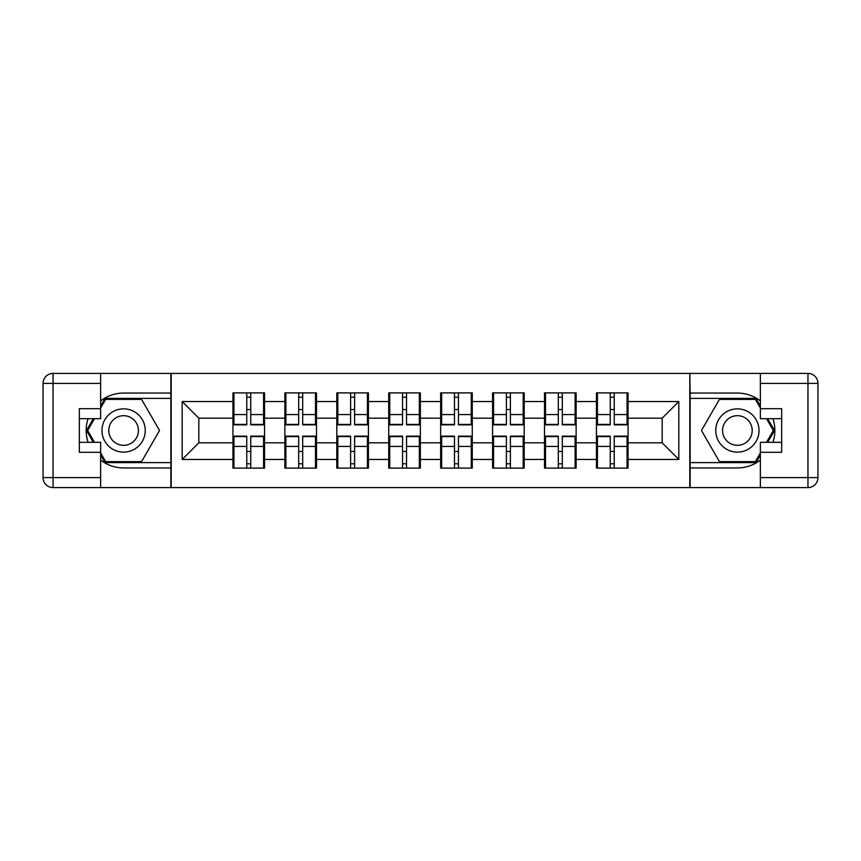 <?xml version="1.0" encoding="UTF-8"?>
<svg xmlns="http://www.w3.org/2000/svg" width="861" height="861" viewBox="0 0 861 861"><rect width="100%" height="100%" fill="white"/><g stroke="black" fill="none" stroke-linecap="round" stroke-linejoin="round"><path stroke-width="1.29" d="M100.64 460.075A37.443 37.443 0 0 0 123.607 467.943L170.865 467.943L170.865 487.584L690.135 487.584L690.135 467.943L737.393 467.943A37.443 37.443 0 0 0 760.36 460.075M628.056 451.638L627.056 451.638M597.426 451.638L596.436 451.638M596.436 409.362L597.426 409.362M627.056 409.362L628.056 409.362M628.056 405.036L627.056 405.036M597.426 405.036L596.436 405.036M596.436 455.964L597.426 455.964M627.056 455.964L628.056 455.964M576.127 451.638L575.126 451.638M545.508 451.638L544.507 451.638M544.507 409.362L545.508 409.362M575.126 409.362L576.127 409.362M576.127 405.036L575.126 405.036M545.508 405.036L544.507 405.036M544.507 455.964L545.508 455.964M575.126 455.964L576.127 455.964M524.198 451.638L523.197 451.638M493.579 451.638L492.578 451.638M492.578 409.362L493.579 409.362M523.197 409.362L524.198 409.362M524.198 405.036L523.197 405.036M493.579 405.036L492.578 405.036M492.578 455.964L493.579 455.964M523.197 455.964L524.198 455.964M472.269 451.638L471.279 451.638M441.65 451.638L440.649 451.638M440.649 409.362L441.65 409.362M471.279 409.362L472.269 409.362M472.269 405.036L471.279 405.036M441.65 405.036L440.649 405.036M440.649 455.964L441.65 455.964M471.279 455.964L472.269 455.964M420.351 451.638L419.35 451.638M389.721 451.638L388.731 451.638M388.731 409.362L389.721 409.362M419.35 409.362L420.351 409.362M420.351 405.036L419.35 405.036M389.721 405.036L388.731 405.036M388.731 455.964L389.721 455.964M419.35 455.964L420.351 455.964M368.422 451.638L367.421 451.638M337.803 451.638L336.802 451.638M336.802 409.362L337.803 409.362M367.421 409.362L368.422 409.362M368.422 405.036L367.421 405.036M337.803 405.036L336.802 405.036M336.802 455.964L337.803 455.964M367.421 455.964L368.422 455.964M316.493 451.638L315.492 451.638M285.874 451.638L284.873 451.638M284.873 409.362L285.874 409.362M315.492 409.362L316.493 409.362M316.493 405.036L315.492 405.036M285.874 405.036L284.873 405.036M284.873 455.964L285.874 455.964M315.492 455.964L316.493 455.964M760.36 400.925A37.443 37.443 0 0 0 737.393 393.057L690.135 393.057L689.801 373.416L689.801 487.584M689.801 373.416L170.865 373.416L170.865 393.057L123.607 393.057A37.443 37.443 0 0 0 100.64 400.925M171.199 487.584L171.199 373.416M662.174 442.812L662.174 418.188L628.056 418.188L628.056 442.812L662.174 442.812L678.812 459.462L678.812 401.538L628.056 401.538L628.056 392.885L596.436 392.885L596.436 418.188L576.127 418.188L576.127 442.812L596.436 442.812L596.436 418.188M678.812 459.462L628.056 459.462L628.056 468.115L596.436 468.115L596.436 459.462L576.127 459.462L576.127 468.115L544.507 468.115L544.507 459.462L524.198 459.462L524.198 468.115L492.578 468.115L492.578 459.462L472.269 459.462L472.269 468.115L440.649 468.115L440.649 459.462L420.351 459.462L420.351 468.115L388.731 468.115L388.731 459.462L368.422 459.462L368.422 468.115L336.802 468.115L336.802 459.462L316.493 459.462L316.493 468.115L284.873 468.115L284.873 459.462L264.564 459.462L264.564 468.115L232.944 468.115L232.944 459.462L182.188 459.462L182.188 401.538L232.944 401.538L232.944 418.188L198.826 418.188L198.826 442.812L232.944 442.812L232.944 418.188M596.436 401.538L576.127 401.538L576.127 392.885L544.507 392.885L544.507 401.538L524.198 401.538L524.198 392.885L492.578 392.885L492.578 401.538L472.269 401.538L472.269 392.885L440.649 392.885L440.649 401.538L420.351 401.538L420.351 392.885L388.731 392.885L388.731 401.538L368.422 401.538L368.422 392.885L336.802 392.885L336.802 401.538L316.493 401.538L316.493 392.885L284.873 392.885L284.873 401.538L264.564 401.538L264.564 392.885L232.944 392.885L232.944 401.538M596.436 442.812L596.436 459.462M576.127 442.812L576.127 459.462M576.127 401.538L576.127 418.188M524.198 442.812L544.507 442.812L544.507 418.188L524.198 418.188L524.198 459.462M544.507 442.812L544.507 459.462M544.507 401.538L544.507 418.188M524.198 401.538L524.198 418.188M472.269 442.812L492.578 442.812L492.578 418.188L472.269 418.188L472.269 459.462M492.578 442.812L492.578 459.462M492.578 401.538L492.578 418.188M472.269 401.538L472.269 418.188M420.351 442.812L440.649 442.812L440.649 418.188L420.351 418.188L420.351 459.462M440.649 442.812L440.649 459.462M440.649 401.538L440.649 418.188M420.351 401.538L420.351 418.188M368.422 442.812L388.731 442.812L388.731 418.188L368.422 418.188L368.422 459.462M388.731 442.812L388.731 459.462M388.731 401.538L388.731 418.188M368.422 401.538L368.422 418.188M316.493 442.812L336.802 442.812L336.802 418.188L316.493 418.188L316.493 459.462M336.802 442.812L336.802 459.462M336.802 401.538L336.802 418.188M316.493 401.538L316.493 418.188M264.564 442.812L284.873 442.812L284.873 418.188L264.564 418.188L264.564 459.462M284.873 442.812L284.873 459.462M284.873 401.538L284.873 418.188M264.564 401.538L264.564 418.188M264.564 451.638L263.574 451.638M233.944 451.638L232.944 451.638M232.944 409.362L233.944 409.362M263.574 409.362L264.564 409.362M264.564 405.036L263.574 405.036M233.944 405.036L232.944 405.036M232.944 455.964L233.944 455.964M263.574 455.964L264.564 455.964M232.944 442.812L232.944 459.462M198.826 442.812L182.188 459.462M182.188 401.538L198.826 418.188M628.056 442.812L628.056 459.462M628.056 401.538L628.056 418.188M678.812 401.538L662.174 418.188M263.574 392.885L263.574 424.839L250.755 424.839L250.755 392.885M246.763 392.885L246.763 424.839L233.944 424.839L233.944 392.885M246.763 397.212L250.755 397.212M250.755 409.535L246.763 409.535M233.944 468.115L233.944 436.161L246.763 436.161L246.763 468.115M250.755 468.115L250.755 436.161L263.574 436.161L263.574 468.115M250.755 463.788L246.763 463.788M246.763 451.465L250.755 451.465M112.78 411.762A21.633 21.633 0 0 0 104.87 441.316A21.633 21.633 0 0 0 134.424 449.238A21.633 21.633 0 0 0 142.345 419.684A21.633 21.633 0 0 0 112.78 411.762M116.192 417.671A14.809 14.809 0 0 0 110.778 437.905A14.809 14.809 0 0 0 131.012 443.329A14.809 14.809 0 0 0 136.425 423.095A14.809 14.809 0 0 0 116.192 417.671M100.64 408.039L105.634 399.375L141.57 399.375L159.543 430.5L141.57 461.625L105.634 461.625L100.64 452.961M94.484 442.317L87.661 430.5L94.484 418.683M748.22 411.762A21.633 21.633 0 0 0 718.655 419.684A21.633 21.633 0 0 0 726.576 449.238A21.633 21.633 0 0 0 756.13 441.316A21.633 21.633 0 0 0 748.22 411.762M744.808 417.671A14.809 14.809 0 0 0 724.575 423.095A14.809 14.809 0 0 0 729.988 443.329A14.809 14.809 0 0 0 750.222 437.905A14.809 14.809 0 0 0 744.808 417.671M760.36 452.961L755.366 461.625L719.43 461.625L701.457 430.5L719.43 399.375L755.366 399.375L760.36 408.039M766.516 418.683L773.339 430.5L766.516 442.317M88.07 418.683A37.443 37.443 0 0 0 88.07 442.317M170.865 373.416L100.64 373.416L100.64 418.683L79.33 418.683M170.865 487.584L53.038 487.584A9.988 9.988 0 0 1 43.05 477.597L43.05 383.403A9.988 9.988 0 0 1 53.038 373.416L100.64 373.416M170.865 467.943L170.865 393.057M79.33 442.317L100.64 442.317L100.64 487.584M100.64 408.695L79.33 408.695L79.33 452.305L100.64 452.305M170.865 398.374L105.053 398.374L100.64 406.037M100.64 454.963L105.053 462.626L170.865 462.626M93.332 418.683L86.509 430.5L93.332 442.317M772.93 442.317A37.443 37.443 0 0 0 772.93 418.683M690.135 487.584L760.36 487.584L760.36 442.317L781.67 442.317M690.135 373.416L807.962 373.416A9.988 9.988 0 0 1 817.95 383.403L817.95 477.597A9.988 9.988 0 0 1 807.962 487.584L760.36 487.584M690.135 393.057L690.135 467.943M781.67 418.683L760.36 418.683L760.36 373.416M760.36 452.305L781.67 452.305L781.67 408.695L760.36 408.695M690.135 462.626L755.947 462.626L760.36 454.963M760.36 406.037L755.947 398.374L690.135 398.374M767.668 442.317L774.491 430.5L767.668 418.683M315.492 392.885L315.492 424.839L302.685 424.839L302.685 392.885M298.692 392.885L298.692 424.839L285.874 424.839L285.874 392.885M298.692 397.212L302.685 397.212M302.685 409.535L298.692 409.535M367.421 392.885L367.421 424.839L354.603 424.839L354.603 392.885M350.61 392.885L350.61 424.839L337.803 424.839L337.803 392.885M350.61 397.212L354.603 397.212M354.603 409.535L350.61 409.535M419.35 392.885L419.35 424.839L406.532 424.839L406.532 392.885M402.539 392.885L402.539 424.839L389.721 424.839L389.721 392.885M402.539 397.212L406.532 397.212M406.532 409.535L402.539 409.535M471.279 392.885L471.279 424.839L458.461 424.839L458.461 392.885M454.468 392.885L454.468 424.839L441.65 424.839L441.65 392.885M454.468 397.212L458.461 397.212M458.461 409.535L454.468 409.535M523.197 392.885L523.197 424.839L510.39 424.839L510.39 392.885M506.397 392.885L506.397 424.839L493.579 424.839L493.579 392.885M506.397 397.212L510.39 397.212M510.39 409.535L506.397 409.535M285.874 468.115L285.874 436.161L298.692 436.161L298.692 468.115M302.685 468.115L302.685 436.161L315.492 436.161L315.492 468.115M302.685 463.788L298.692 463.788M298.692 451.465L302.685 451.465M337.803 468.115L337.803 436.161L350.61 436.161L350.61 468.115M354.603 468.115L354.603 436.161L367.421 436.161L367.421 468.115M354.603 463.788L350.61 463.788M350.61 451.465L354.603 451.465M389.721 468.115L389.721 436.161L402.539 436.161L402.539 468.115M406.532 468.115L406.532 436.161L419.35 436.161L419.35 468.115M406.532 463.788L402.539 463.788M402.539 451.465L406.532 451.465M441.65 468.115L441.65 436.161L454.468 436.161L454.468 468.115M458.461 468.115L458.461 436.161L471.279 436.161L471.279 468.115M458.461 463.788L454.468 463.788M454.468 451.465L458.461 451.465M493.579 468.115L493.579 436.161L506.397 436.161L506.397 468.115M510.39 468.115L510.39 436.161L523.197 436.161L523.197 468.115M510.39 463.788L506.397 463.788M506.397 451.465L510.39 451.465M575.126 392.885L575.126 424.839L562.308 424.839L562.308 392.885M558.315 392.885L558.315 424.839L545.508 424.839L545.508 392.885M558.315 397.212L562.308 397.212M562.308 409.535L558.315 409.535M545.508 468.115L545.508 436.161L558.315 436.161L558.315 468.115M562.308 468.115L562.308 436.161L575.126 436.161L575.126 468.115M562.308 463.788L558.315 463.788M558.315 451.465L562.308 451.465M627.056 392.885L627.056 424.839L614.237 424.839L614.237 392.885M610.245 392.885L610.245 424.839L597.426 424.839L597.426 392.885M610.245 397.212L614.237 397.212M614.237 409.535L610.245 409.535M597.426 468.115L597.426 436.161L610.245 436.161L610.245 468.115M614.237 468.115L614.237 436.161L627.056 436.161L627.056 468.115M614.237 463.788L610.245 463.788M610.245 451.465L614.237 451.465M246.763 414.571L233.944 414.571M246.763 424.419L233.944 424.419M263.574 414.571L250.755 414.571M263.574 424.419L250.755 424.419M250.755 446.428L263.574 446.428M250.755 436.581L263.574 436.581M233.944 446.428L246.763 446.428M233.944 436.581L246.763 436.581M100.64 383.403L53.038 383.403L53.038 477.597L100.64 477.597M43.05 383.403L53.038 383.403L53.038 373.416M53.038 487.584L53.038 477.597L43.05 477.597M760.36 477.597L807.962 477.597L807.962 383.403L760.36 383.403M817.95 477.597L807.962 477.597L807.962 487.584M807.962 373.416L807.962 383.403L817.95 383.403M298.692 414.571L285.874 414.571M298.692 424.419L285.874 424.419M315.492 414.571L302.685 414.571M315.492 424.419L302.685 424.419M350.61 414.571L337.803 414.571M350.61 424.419L337.803 424.419M367.421 414.571L354.603 414.571M367.421 424.419L354.603 424.419M402.539 414.571L389.721 414.571M402.539 424.419L389.721 424.419M419.35 414.571L406.532 414.571M419.35 424.419L406.532 424.419M454.468 414.571L441.65 414.571M454.468 424.419L441.65 424.419M471.279 414.571L458.461 414.571M471.279 424.419L458.461 424.419M506.397 414.571L493.579 414.571M506.397 424.419L493.579 424.419M523.197 414.571L510.39 414.571M523.197 424.419L510.39 424.419M302.685 446.428L315.492 446.428M302.685 436.581L315.492 436.581M285.874 446.428L298.692 446.428M285.874 436.581L298.692 436.581M354.603 446.428L367.421 446.428M354.603 436.581L367.421 436.581M337.803 446.428L350.61 446.428M337.803 436.581L350.61 436.581M406.532 446.428L419.35 446.428M406.532 436.581L419.35 436.581M389.721 446.428L402.539 446.428M389.721 436.581L402.539 436.581M458.461 446.428L471.279 446.428M458.461 436.581L471.279 436.581M441.65 446.428L454.468 446.428M441.65 436.581L454.468 436.581M510.39 446.428L523.197 446.428M510.39 436.581L523.197 436.581M493.579 446.428L506.397 446.428M493.579 436.581L506.397 436.581M558.315 414.571L545.508 414.571M558.315 424.419L545.508 424.419M575.126 414.571L562.308 414.571M575.126 424.419L562.308 424.419M562.308 446.428L575.126 446.428M562.308 436.581L575.126 436.581M545.508 446.428L558.315 446.428M545.508 436.581L558.315 436.581M610.245 414.571L597.426 414.571M610.245 424.419L597.426 424.419M627.056 414.571L614.237 414.571M627.056 424.419L614.237 424.419M614.237 446.428L627.056 446.428M614.237 436.581L627.056 436.581M597.426 446.428L610.245 446.428M597.426 436.581L610.245 436.581"/></g></svg>
